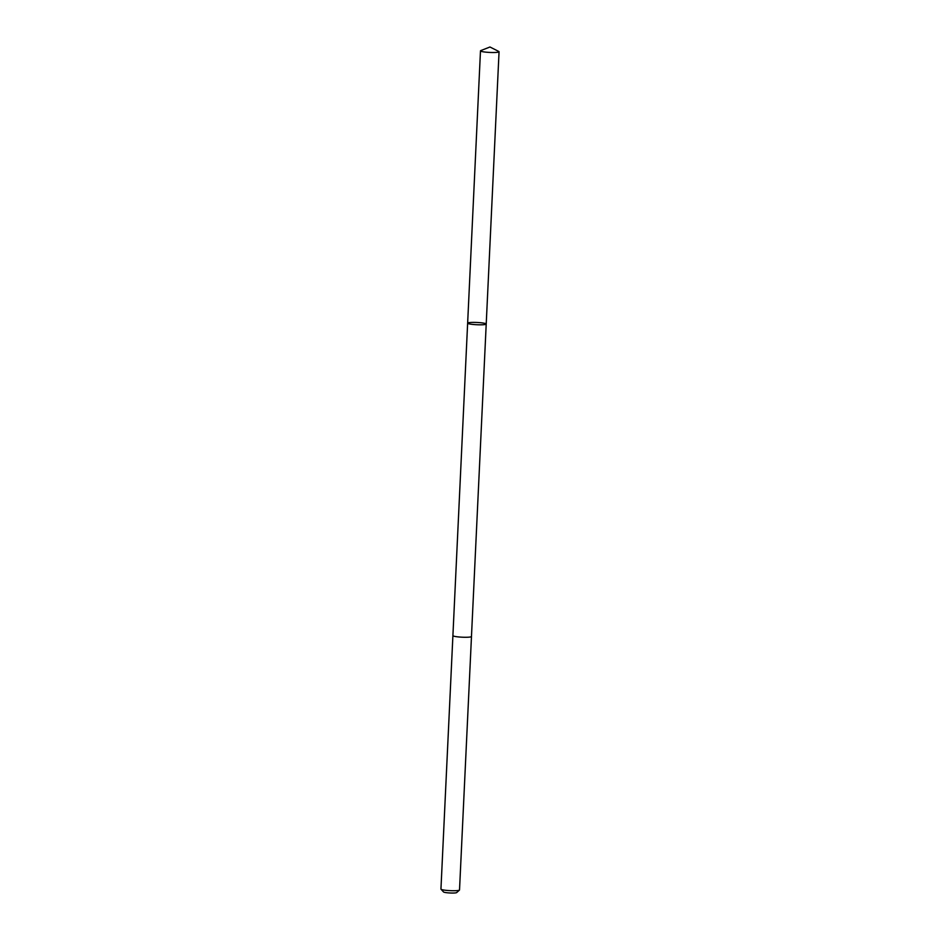 <?xml version="1.0" encoding="UTF-8"?>
<svg xmlns="http://www.w3.org/2000/svg" width="940" height="940" viewBox="0 0 940 940"><rect width="100%" height="100%" fill="white"/><g stroke="black" fill="none" stroke-linecap="round" stroke-linejoin="round"><path stroke-width="1.41" d="M471.469 636.462A9.294 1.128 -177.3 0 1 471.481 636.498A9.294 1.128 -177.3 0 1 468.038 637.214A9.294 1.128 -177.3 0 1 458.168 636.897A9.294 1.128 -177.3 0 1 452.904 635.628L467.638 323.172A9.294 1.128 2.7 0 0 476.874 324.735A9.294 1.128 2.7 0 0 486.215 324.041A9.294 1.128 2.7 0 0 480.939 322.772A9.294 1.128 2.7 0 0 471.069 322.455A9.294 1.128 2.7 0 0 467.638 323.172A9.294 1.128 2.7 0 0 476.874 324.735A9.294 1.128 2.7 0 0 486.215 324.041L499.058 51.735A9.294 1.128 -177.3 0 1 495.627 52.452A9.294 1.128 -177.3 0 1 485.745 52.135A9.294 1.128 -177.3 0 1 480.481 50.866A9.294 1.128 -177.3 0 1 480.822 50.584L489.963 47L498.74 51.43A9.294 1.128 -177.3 0 1 499.058 51.735M468.049 637.214A9.294 1.128 -177.3 0 1 458.168 636.897A9.294 1.128 -177.3 0 1 452.904 635.628A9.294 1.128 -177.3 0 1 452.904 635.593L440.942 889.076A9.294 1.128 -177.3 0 0 441.013 889.228A9.294 1.128 -177.3 0 0 446.747 890.403A9.294 1.128 -177.3 0 0 456.088 890.673A9.294 1.128 -177.3 0 0 459.449 890.098A9.294 1.128 -177.3 0 0 459.519 889.957L471.481 636.498A9.294 1.128 -177.3 0 1 468.049 637.214M459.449 890.098L456.664 892.589A6.615 0.811 -177.3 0 1 454.279 893A6.615 0.811 -177.3 0 1 447.628 892.812A6.615 0.811 -177.3 0 1 443.551 891.966L441.013 889.228M467.638 323.172L480.481 50.866M471.469 636.498L486.215 324.041"/></g></svg>
